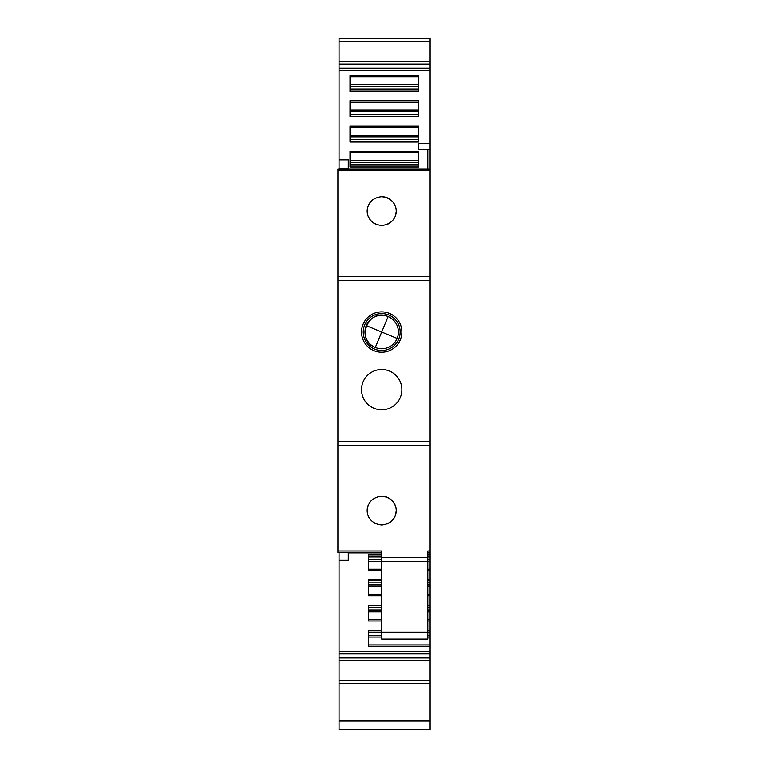 <?xml version="1.0" encoding="UTF-8"?>
<svg xmlns="http://www.w3.org/2000/svg" width="768" height="768" viewBox="0 0 768 768"><rect width="100%" height="100%" fill="white"/><g stroke="black" fill="none" stroke-linecap="round" stroke-linejoin="round"><path stroke-width="1.15" d="M430.08 554.89L430.08 70.55L339.072 70.55L339.072 64.032L430.08 64.032L430.08 38.4L339.072 38.4L339.072 41.405L430.08 41.405M427.776 561.254L430.08 561.254L430.08 555.014L427.776 555.014M430.08 561.254L430.08 569.146L427.776 569.146M430.08 580.147L430.08 569.146M427.776 586.512L430.08 586.512L430.08 580.272L427.776 580.272M430.08 586.512L430.08 594.403L427.776 594.403M430.08 605.395L430.08 594.403M427.776 611.76L430.08 611.76L430.08 605.52L427.776 605.52M430.08 611.76L430.08 619.651L427.776 619.651M430.08 630.653L430.08 619.651M427.776 637.018L430.08 637.018L430.08 630.778L427.776 630.778M430.08 637.018L430.08 644.899L368.448 644.899M430.08 657.888L339.072 657.888L339.072 653.837L339.072 660.48L430.08 660.48L430.08 644.899M430.08 660.48L430.08 729.6L339.072 729.6L339.072 683.52L430.08 683.52M430.08 70.55L430.08 64.032M381.696 554.678L368.448 554.678L368.448 570.48L381.696 570.48M430.08 651.37L339.072 651.37L339.072 552.653M381.696 630.442L368.448 630.442L368.448 646.243L430.08 646.243M381.696 605.184L368.448 605.184L368.448 620.986L381.696 620.986M381.696 579.936L368.448 579.936L368.448 595.738L381.696 595.738M381.696 556.877L368.448 556.877L368.448 555.014L381.696 555.014M427.776 556.877L430.08 556.877M368.448 559.632L381.696 559.632M427.776 559.632L430.08 559.632M368.448 561.254L381.696 561.254M381.696 582.134L368.448 582.134L368.448 580.272L381.696 580.272M427.776 582.134L430.08 582.134M368.448 584.88L381.696 584.88M427.776 584.88L430.08 584.88M368.448 586.512L381.696 586.512M381.696 607.382L368.448 607.382L368.448 605.52L381.696 605.52M427.776 607.382L430.08 607.382M368.448 610.138L381.696 610.138M427.776 610.138L430.08 610.138M368.448 611.76L381.696 611.76M381.696 632.64L368.448 632.64L368.448 630.778L381.696 630.778M427.776 632.64L430.08 632.64M368.448 635.386L381.696 635.386M427.776 635.386L430.08 635.386M368.448 637.018L381.696 637.018M430.08 653.837L339.072 653.837L339.072 651.37M339.072 683.52L339.072 660.48M339.072 64.032L339.072 41.405M339.072 169.037L339.072 70.55M339.072 159.936L348.288 159.936L339.072 159.936M430.08 149.635L418.56 149.635L418.56 143.616L418.56 149.635M430.08 143.616L418.56 143.616M418.56 116.621L418.56 100.819L350.016 100.819L350.016 116.621L418.56 116.621M418.56 91.363L418.56 75.562L350.016 75.562L350.016 91.363L418.56 91.363M350.016 126.067L350.016 141.869L418.56 141.869L418.56 126.067L350.016 126.067M350.016 151.325L350.016 167.126L418.56 167.126L418.56 151.325L350.016 151.325M427.776 149.635L427.776 169.037M381.696 552.653L337.92 552.653L337.92 169.037L430.08 169.037M381.696 196.685C362.333 198.538 362.333 223.632 381.696 225.485C401.069 223.632 401.05 198.528 381.696 196.685A14.4 14.4 0 0 1 391.181 200.246M381.696 409.805A20.16 20.16 0 0 1 361.536 389.645A20.16 20.16 0 0 1 381.696 369.485A20.16 20.16 0 0 1 401.856 389.645A20.16 20.16 0 0 1 381.696 409.805M381.696 352.205A20.16 20.16 0 0 1 361.536 332.045A20.16 20.16 0 0 1 381.696 311.885A20.16 20.16 0 0 1 401.856 332.045A20.16 20.16 0 0 1 381.696 352.205M337.92 550.963L381.696 550.963L381.696 557.299L427.776 557.299L427.776 550.963L430.08 550.963M381.696 496.205C362.333 498.058 362.333 523.152 381.696 525.005C401.069 523.152 401.05 498.048 381.696 496.205A14.4 14.4 0 0 1 391.181 499.766M427.776 552.653L430.08 552.653M339.072 560.256L348.288 560.256L348.288 552.653M348.288 169.037L348.288 159.936M418.56 116.285L418.56 114.422L350.016 114.422L350.016 116.285L418.56 116.285M418.56 91.027L418.56 89.165L350.016 89.165L350.016 91.027L418.56 91.027M350.016 141.533L350.016 139.67L418.56 139.67L418.56 141.533L350.016 141.533M350.016 166.79L350.016 164.928L418.56 164.928L418.56 166.79L350.016 166.79M372.691 199.853A14.4 14.4 0 0 0 367.939 206.822M373.43 222.874A14.4 14.4 0 0 0 375.446 224.054M387.274 224.362A14.4 14.4 0 0 0 394.243 218.15M395.491 215.213A14.4 14.4 0 0 0 396.058 212.198M395.558 207.187A14.4 14.4 0 0 0 391.872 200.899M381.696 557.299L381.696 639.053L427.776 639.053L427.776 557.299M372.691 499.373A14.4 14.4 0 0 0 367.939 506.342M373.43 522.394A14.4 14.4 0 0 0 375.446 523.574M387.274 523.882A14.4 14.4 0 0 0 394.243 517.67M395.491 514.733A14.4 14.4 0 0 0 396.058 511.718M395.558 506.707A14.4 14.4 0 0 0 391.872 500.419M350.016 110.045L418.56 110.045M350.016 111.667L418.56 111.667M350.016 84.787L418.56 84.787M350.016 86.419L418.56 86.419M350.016 136.925L418.56 136.925M350.016 135.293L418.56 135.293M350.016 162.173L418.56 162.173M350.016 160.55L418.56 160.55M397.123 338.448L381.696 332.045L375.293 347.472A16.704 16.704 0 0 1 366.269 325.642A16.704 16.704 0 0 1 388.099 316.618A16.704 16.704 0 0 1 397.123 338.448A16.704 16.704 0 0 1 375.293 347.472C354.998 340.166 368.582 307.411 388.099 316.618L381.696 332.045L366.269 325.642M374.63 349.075A18.432 18.432 0 0 1 364.666 324.979A18.432 18.432 0 0 1 388.762 315.014A18.432 18.432 0 0 1 398.726 339.11A18.432 18.432 0 0 1 374.63 349.075M430.08 579.936L427.776 579.936M430.08 570.48L427.776 570.48M430.08 554.678L427.776 554.678M430.08 630.442L427.776 630.442M430.08 620.986L427.776 620.986M430.08 605.184L427.776 605.184M430.08 595.738L427.776 595.738M381.696 569.146L368.448 569.146M381.696 594.403L368.448 594.403M381.696 619.651L368.448 619.651M339.072 680.515L430.08 680.515M339.072 720.96L430.08 720.96M430.08 68.083L339.072 68.083M337.92 170.726L430.08 170.726M337.92 276.211L430.08 276.211M337.92 280.291L430.08 280.291M337.92 441.398L430.08 441.398M337.92 445.478L430.08 445.478M418.56 102.154L350.016 102.154M418.56 76.906L350.016 76.906M418.56 127.402L350.016 127.402M418.56 152.659L350.016 152.659M381.696 561.379L427.776 561.379M339.072 168.576L348.288 168.576M381.696 632.141L427.776 632.141M430.08 552.854L427.776 552.854M381.696 552.854L348.288 552.854M339.072 38.4L430.08 38.4M339.072 61.44L430.08 61.44"/></g></svg>
